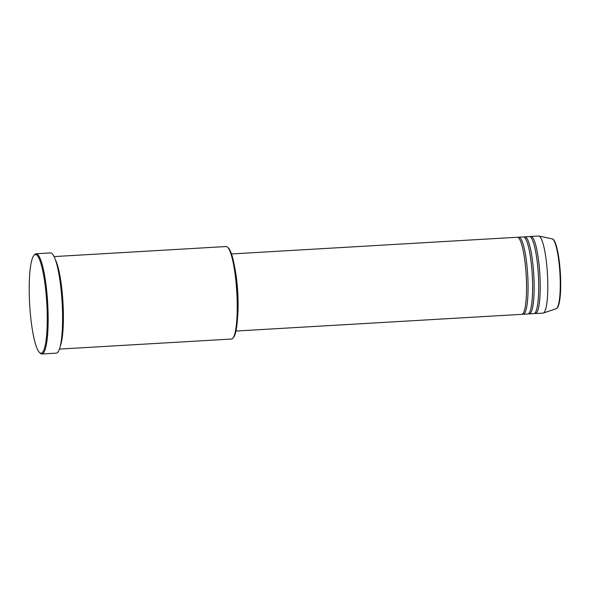 <?xml version="1.0" encoding="UTF-8"?>
<svg xmlns="http://www.w3.org/2000/svg" width="590" height="590" viewBox="0 0 590 590"><rect width="100%" height="100%" fill="white"/><g stroke="black" fill="none" stroke-linecap="round" stroke-linejoin="round"><path stroke-width="0.89" d="M235.97 331.042L521.759 314.345A38.608 6.704 -93.3 0 0 526.332 277.905A38.608 6.704 -93.3 0 0 517.253 237.261L231.472 253.958M522.504 314.05A38.608 6.704 -93.3 0 0 523.278 314.256A38.608 6.704 -93.3 0 0 527.851 277.809A38.608 6.704 -93.3 0 0 518.772 237.173A38.608 6.704 -93.3 0 0 518.027 237.468M523.278 314.256L527.829 313.991A38.608 6.704 -93.3 0 0 532.401 277.543A38.608 6.704 -93.3 0 0 523.33 236.907L518.772 237.173M528.574 313.696A38.608 6.704 -93.3 0 0 529.348 313.902A38.608 6.704 -93.3 0 0 533.921 277.455A38.608 6.704 -93.3 0 0 524.849 236.819A38.608 6.704 -93.3 0 0 524.104 237.114M529.348 313.902L533.906 313.637A38.608 6.704 -93.3 0 0 538.478 277.189A38.608 6.704 -93.3 0 0 529.4 236.553L524.849 236.819M534.651 313.342A38.608 6.704 -93.3 0 0 535.425 313.548A38.608 6.704 -93.3 0 0 539.998 277.101A38.608 6.704 -93.3 0 0 530.919 236.465A38.608 6.704 -93.3 0 0 530.174 236.76M227.526 247.181L228.308 247.896A45.555 7.913 86.7 0 1 237.578 295.221A45.555 7.913 86.7 0 1 233.537 337.428L232.844 338.232A46.33 8.046 -93.3 0 0 236.959 295.302A46.33 8.046 -93.3 0 0 227.526 247.181A46.33 8.046 -93.3 0 0 226.066 246.539L54.059 256.591M59.465 349.088L231.472 339.036A46.33 8.046 -93.3 0 0 232.844 338.232M29.5 301.232A49.42 8.585 -93.3 0 0 39.559 352.569A49.42 8.585 -93.3 0 0 46.971 306.601A49.42 8.585 -93.3 0 0 33.888 255.448A49.42 8.585 -93.3 0 0 29.5 301.232M33.888 255.448L34.581 254.644A50.187 8.717 86.7 0 1 36.064 253.774A50.187 8.717 86.7 0 1 47.864 306.601A50.187 8.717 86.7 0 1 41.92 353.978A50.187 8.717 86.7 0 1 40.341 353.285L39.559 352.569M60.379 345.836A46.33 8.046 -93.3 0 0 63.123 305.458A46.33 8.046 -93.3 0 0 55.349 259.711M237.564 317.789A38.608 6.704 -93.3 0 0 237.873 294.749A38.608 6.704 -93.3 0 0 234.591 266.931M237.8 311.859A37.834 6.571 -93.3 0 0 237.733 294.712A37.834 6.571 -93.3 0 0 235.521 272.794M41.92 353.978L56.345 353.137A50.187 8.717 -93.3 0 0 62.289 305.76A50.187 8.717 -93.3 0 0 50.489 252.933L36.064 253.774M535.425 313.548L543.014 313.106A38.608 6.704 -93.3 0 0 543.331 313.039A38.608 6.704 -93.3 0 0 547.586 276.658A38.608 6.704 -93.3 0 0 538.832 236.044A38.608 6.704 -93.3 0 0 538.515 236.022L530.919 236.465M553.56 240.056A34.286 5.952 86.7 0 1 560.485 275.626A34.286 5.952 86.7 0 1 557.491 307.338M552.107 238.847C553.708 238.935 555.279 241.856 556.82 247.616C558.701 255.116 559.932 264.453 560.5 275.633C561.001 287.293 560.581 296.394 559.239 302.943C557.749 308.474 557.535 307.648 556.193 308.718A35.039 6.084 -93.3 0 0 560.058 275.7A35.039 6.084 -93.3 0 0 552.107 238.847L538.832 236.044M556.193 308.718L543.331 313.039"/></g></svg>
